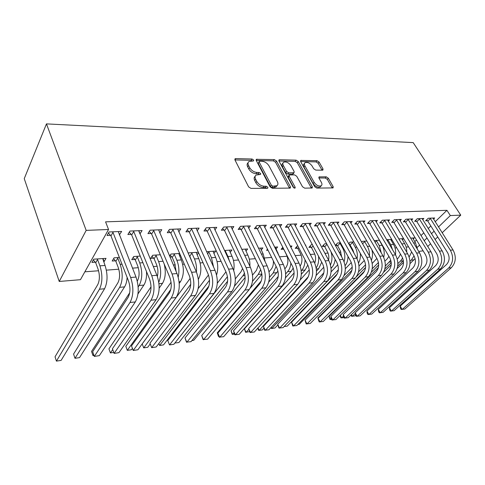<?xml version="1.0" encoding="UTF-8"?>
<svg xmlns="http://www.w3.org/2000/svg" width="485" height="485" viewBox="0 0 485 485"><rect width="100%" height="100%" fill="white"/><g stroke="black" fill="none" stroke-linecap="round" stroke-linejoin="round"><path stroke-width="0.73" d="M253.631 160.044L252.054 159.019L235.789 158.601L235.098 158.783L234.976 160.02L248.635 186.883L250.981 188.398L267.362 188.325L267.793 188.204L267.872 187.277L266.265 186.234L264.179 186.234C261.069 185.949 258.608 184.355 256.808 181.451L255.65 179.214C254.777 177.383 254.898 176 256.025 175.079L260.603 174.412L260.675 173.521L259.087 172.484L257.008 172.454C253.904 172.133 251.472 170.55 249.696 167.701L248.569 165.512C247.726 163.754 247.841 162.427 248.92 161.541L253.558 160.905L253.631 160.044M252.497 161.014L251.151 160.311L234.928 159.917M266.786 188.332L265.319 187.507L263.234 187.513L264.179 186.234M259.572 174.527L258.159 173.769L256.08 173.745L257.008 172.454M322.434 170.199L322.943 170.065L322.974 168.865L319.075 162.063L316.996 160.687L300.712 160.426L300.664 161.614L314.674 186.689L316.838 188.107L333.122 187.901L333.153 186.634L328.321 178.201L326.223 176.819L319.027 176.904L318.991 178.14L321.373 182.354C322.173 183.876 322.131 185.003 321.252 185.731C318.815 186.567 316.444 185.44 314.153 182.342L304.919 165.87C304.168 164.421 304.21 163.354 305.041 162.669C307.472 161.844 309.83 162.954 312.122 166.009L313.649 168.707L315.759 170.096L322.434 170.199M446.934 210.314L105.572 221.845L108.549 229.478L80.449 279.687L59.231 281.464L24.25 178.644L46.463 123.887L413.196 142.614L460.75 215.14L450.335 215.564L446.934 210.314L435.178 221.76M108.549 229.478L86.172 230.387L46.463 123.887M276.498 161.026L274.304 159.589L256.395 159.316L256.292 160.535L270.09 186.816L272.376 188.301L290.315 188.065L290.4 186.761L276.498 161.026L275.571 162.287L273.382 160.856L256.244 160.438M279.663 159.729L296.141 160.153L298.275 161.553L312.279 186.695L312.219 187.98L304.683 188.162L302.488 186.725L296.759 176.304L294.577 174.873L289.278 174.982L289.205 176.237L295.153 187.18L295.098 188.095L293.152 187.192L278.996 161.087L279.069 159.886L279.663 159.729L278.875 160.802M422.665 219.656L423.884 218.444L417.245 218.729L414.651 221.33L416.451 221.251M402.805 245.61L398.803 238.911L403.605 238.596L402.368 239.833M400.034 220.73L401.319 219.408L394.305 219.711L391.722 222.385L393.632 222.3M379.458 240.196L374.129 240.627M376.099 221.881L377.457 220.439L370.025 220.754L367.466 223.506L369.485 223.409M349.164 244.628L349.703 244.592M353.844 241.9L350.103 242.148L348.648 243.712M350.728 223.106L352.165 221.524L344.277 221.863L341.749 224.688L343.895 224.591M326.629 243.706L324.598 243.84L322.228 246.489L324.35 246.344M323.792 224.428L325.314 222.676L316.935 223.033L314.444 225.943L316.723 225.84M297.663 245.628L295.232 248.356L297.481 248.205M305.332 245.119L305.841 245.089L305.514 245.465M295.147 225.852L296.759 223.9L287.841 224.282L285.392 227.283L287.817 227.168M267.508 249.187L266.568 250.345L268.035 250.242M274.607 247.162L277.65 246.962L276.013 248.932M264.622 227.392L266.338 225.21L256.814 225.616L254.431 228.708L257.02 228.587M241.766 249.345L247.671 248.95L245.937 251.157M232.024 229.065L233.849 226.604L223.664 227.041L221.354 230.229L224.118 230.102M206.568 251.685L215.734 251.072L213.891 253.558M197.134 230.908L199.074 228.095L188.162 228.568L185.943 231.86L188.907 231.721M169.968 257.026L171.793 256.898M179.674 253.467L170.95 254.049L169.568 256.092M180.396 255.134L179.68 256.171M159.704 232.945L161.778 229.702L150.053 230.205L147.937 233.606L151.126 233.461M140.238 256.092L133.702 256.523L131.75 259.669L134.86 259.457M119.334 234.922L121.662 231.424L109.028 231.963L107.046 235.492L110.483 235.334M103.602 261.621L104.154 261.579L106.027 258.359L93.726 259.178L91.901 262.427L95.242 262.197M414.748 241.651L416.482 239.966M420.998 235.571L423.793 232.848M428.219 228.538L430.838 225.992M84.857 271.812L98.588 270.757M106.373 270.157L118.807 269.199M132.484 268.144L138.31 267.696M153.315 266.544L157.14 266.247M173.363 264.998L175.321 264.846M182.7 264.276L184.312 264.155M200.178 262.931L203.033 262.712M217.08 261.633L221.087 261.324M233.437 260.372L238.517 259.978M249.266 259.154L255.352 258.687M264.604 257.971L271.624 257.432M279.493 256.826L287.12 256.238M295.129 255.619L301.173 255.158M310.261 254.455L314.813 254.104M324.908 253.328L328.06 253.085M339.088 252.236L340.919 252.097M352.831 251.175L353.419 251.133M383.605 248.811L384.447 248.744M395.026 247.932L396.7 247.799M406.145 247.071L408.6 246.883M119.377 257.474L114.078 257.826L112.18 261.027L115.406 260.803M139.922 233.976L142.093 230.545L129.925 231.066L127.876 234.534L131.18 234.376M160.317 254.752L152.654 255.268L150.641 258.366L153.648 258.153M178.753 231.903L180.76 228.884L169.453 229.369L167.283 232.715L170.356 232.576M198.335 252.23L188.635 252.873L188.241 253.443M198.565 252.746L197.068 254.837M214.879 229.969L216.759 227.338L206.222 227.792L203.955 231.03L206.816 230.896M224.476 250.49L231.957 249.993L230.169 252.333M248.593 228.211L250.363 225.895L240.518 226.319L238.165 229.453L240.845 229.332M258.469 248.235L262.894 247.938L261.209 250.024M280.13 226.604L281.797 224.543L272.582 224.943L270.163 227.98L272.667 227.865M282.81 247.314L281.118 249.338L283.434 249.175M290.224 246.125L291.958 246.01L290.842 247.326M309.697 225.125L311.261 223.282L302.616 223.652L300.148 226.604L302.494 226.495M312.376 244.652L311.279 244.725L308.927 247.411L311.109 247.259M337.463 223.755L338.942 222.088L330.818 222.439L328.303 225.307L330.515 225.204M335.426 245.58L337.208 245.452M340.446 242.791L337.536 242.985L335.329 245.398M363.598 222.482L364.993 220.972L357.342 221.299L354.796 224.088L356.875 223.991M366.842 241.033L362.319 241.336L361.574 242.124M388.236 221.293L389.558 219.917L382.338 220.226L379.767 222.936L381.731 222.845M386.618 239.723L391.704 239.384M392.001 239.881L391.268 240.621M411.504 220.184L412.759 218.917L405.933 219.214L403.344 221.851L405.199 221.766M410.613 238.129L414.39 237.874L413.178 239.069M433.517 219.141L434.705 217.977L428.243 218.256L425.642 220.827L427.4 220.748M417.258 247.374L419.622 245.107M424.175 240.724L426.994 238.014M431.456 233.721L434.099 231.181M438.476 226.968L450.335 215.564M423.126 250.836L418.694 251.412M427.721 246.477L430.565 243.779M435.075 239.499L437.737 236.971M442.156 232.782L460.75 215.14M86.172 230.387L59.231 281.464M104.154 261.579L103.02 258.56M119.637 234.91L118.316 231.563M140.001 233.976L138.813 231.084M248.108 162.711L248.017 162.839C246.938 163.73 246.816 165.052 247.659 166.81L248.569 165.512M256.08 173.745C252.982 173.424 250.551 171.848 248.787 168.998L247.659 166.81M255.195 176.237L255.098 176.37C253.97 177.292 253.849 178.668 254.716 180.499L255.65 179.214M263.234 187.513C260.124 187.228 257.668 185.64 255.874 182.736L254.716 180.499M289.539 188.228L275.571 162.287M259.724 161.184L259.281 161.299L259.208 162.16L271.327 185.179L272.922 186.216L276.996 185.67C278.123 184.743 278.232 183.354 277.317 181.505L269.005 165.9C267.259 163.13 264.877 161.578 261.876 161.232L259.724 161.184M259.105 161.541L258.299 163.445L259.208 162.16M276.82 185.9L276.044 186.931L274.128 187.471L271.97 187.483L270.381 186.446L258.299 163.445M278.948 160.99L295.207 161.384L296.141 160.153M311.406 188.131L297.335 162.784L295.207 161.384M289.054 175.279L288.326 176.225L288.254 177.486L293.946 187.974M290.909 165.658C288.575 162.505 286.12 161.378 283.555 162.263C282.694 162.972 282.634 164.057 283.367 165.512L286.574 171.399L288.763 172.836L294.055 172.739L294.122 171.502L290.909 165.658M282.967 163.063L282.628 163.518C281.767 164.227 281.7 165.306 282.434 166.761L283.367 165.512M293.322 173.697L292.546 174.133L287.817 174.085L285.629 172.648L282.434 166.761M304.501 163.366L304.095 163.894C303.264 164.579 303.222 165.646 303.974 167.089L304.919 165.87M320.803 186.276L320.27 186.931C317.833 187.774 315.468 186.646 313.177 183.554L303.974 167.089M332.267 188.035L327.345 179.395L325.253 178.013L318.9 177.971M322.076 170.193L318.124 163.263L316.05 161.893L300.615 161.517M95.715 262.749L98.055 269.066C99.898 275.05 99.795 280.227 97.758 284.598L55.041 356.802L56.418 361.113L99.455 289.236C102.553 282.67 102.705 274.874 99.916 265.841L97.558 259.511L95.715 262.749L93.302 259.93M56.418 361.113L61.116 360.404L104.572 288.757C107.694 282.221 107.852 274.455 105.057 265.465L102.723 258.584M97.079 258.954L97.558 259.511M112.478 231.818L112.975 232.388L110.974 235.904L128.501 280.9C130.586 287.356 130.441 292.885 128.07 297.487L92.671 351.667L94.314 356.408L129.998 302.501C133.593 295.589 133.811 287.259 130.659 277.511L112.975 232.388M94.314 356.408L99.328 355.644L135.327 301.925C138.946 295.044 139.177 286.75 136.012 277.056L118.273 231.569M110.974 235.904L108.452 232.994M115.873 261.342L118.261 267.538C120.134 273.413 120.019 278.499 117.903 282.797L73.575 354.068L74.987 358.3L119.637 287.35C122.844 280.888 123.026 273.231 120.189 264.367L117.776 258.159L115.873 261.342L113.575 258.675M117.309 257.614L117.776 258.159M74.987 358.3L79.534 357.615L124.566 286.884C126.015 284.549 126.864 281.373 127.125 277.359M136.825 256.316L137.291 256.85L135.321 259.99L137.758 266.065C139.662 271.83 139.522 276.832 137.334 281.064L137.285 281.142M135.321 259.99L133.126 257.456M138.17 286.944L139.104 285.526C142.414 279.166 142.626 271.642 139.741 262.943L137.291 256.85M129.713 292.77L91.532 351.413L92.975 355.578L93.66 354.529M92.975 355.578L93.969 355.426M137.982 293.916L143.863 285.083C145.918 281.779 146.797 277.268 146.494 271.551M133.242 230.927L133.739 231.484L131.671 234.94L149.532 279.045C151.647 285.368 151.478 290.794 149.028 295.323L112.429 348.745L114.102 353.395L150.993 300.227C154.709 293.431 154.964 285.259 151.756 275.71L133.739 231.484M114.102 353.395L118.946 352.656L156.115 299.675C159.856 292.904 160.123 284.768 156.904 275.274L138.825 230.684M131.671 234.94L129.265 232.188M153.248 230.066L153.739 230.617L151.611 234.012L169.762 277.256C171.914 283.452 171.726 288.781 169.204 293.231L131.508 345.92L133.217 350.479L171.199 298.039C175.018 291.352 175.303 283.331 172.054 273.976L153.739 230.617M131.508 345.92L133.217 350.479L137.892 349.764L176.134 297.505C179.977 290.848 180.268 282.864 177.007 273.552L158.631 229.835M151.611 234.012L149.307 231.4M155.667 255.061L156.128 255.589L154.103 258.681L156.576 264.646C158.049 268.557 158.316 272.503 157.37 276.486M154.103 258.681L151.999 256.274M158.777 282.228C161.329 275.874 161.281 268.987 158.619 261.573L156.128 255.589M151.023 286.871L108.937 348.842L110.404 352.934L112.72 349.558M110.404 352.934L113.757 352.425M159.165 288.145L162.493 283.343C165.494 278.232 166.058 271.77 164.179 263.955M173.86 253.855L174.321 254.37L172.248 257.414L174.752 263.276L176.097 271.406M172.248 257.414L170.229 255.122M179.232 283.41L180.493 281.658C184.003 275.516 184.276 268.266 181.305 259.924L178.765 253.528M178.213 277.062C179.462 271.309 179.007 265.701 176.843 260.245L174.321 254.37M171.078 282.24L125.821 346.351L127.306 350.37L170.811 289.418M127.306 350.37L131.453 349.74L132.423 348.4M172.539 229.235L173.018 229.781L170.835 233.115L189.253 275.535C191.423 281.609 191.217 286.841 188.635 291.224L149.95 343.186L151.684 347.66L190.66 295.935C194.576 289.357 194.885 281.482 191.599 272.309L173.018 229.781M149.95 343.186L151.684 347.66L156.2 346.975L195.406 295.42C199.347 288.866 199.668 281.027 196.37 271.897L177.722 229.017M170.835 233.115L168.635 230.636M191.138 228.441L191.617 228.968L189.38 232.254L208.035 273.873C210.229 279.833 210.005 284.974 207.362 289.284L167.774 340.549L169.532 344.938L209.411 293.904C213.412 287.429 213.752 279.693 210.429 270.697L191.617 228.968M167.774 340.549L169.532 344.938L173.903 344.271L213.994 293.413C218.02 286.956 218.365 279.257 215.031 270.303L196.146 228.223M189.38 232.254L187.271 229.89M191.454 252.685L191.902 253.194L189.787 256.189L193.254 264.822M189.787 256.189L189.126 255.443M198.389 279.299C201.511 273.164 201.639 266.283 198.771 258.65L196.195 252.37M196.419 272.006C196.813 267.314 196.158 262.967 194.461 258.966L191.902 253.194M190.187 278.348L142.196 343.932L143.705 347.884L190.738 284.295M150.211 343.95L147.731 347.278L143.705 347.884L142.196 343.932M209.096 227.665L209.569 228.186L207.289 231.418L226.143 272.273C228.362 278.123 228.12 283.167 225.428 287.417L185.015 337.996L186.798 342.307L227.495 291.952C231.575 285.574 231.939 277.972 228.587 269.145L209.569 228.186M185.015 337.996L186.47 342.137L191.029 341.664L231.915 291.473C236.019 285.119 236.389 277.553 233.024 268.769L213.933 227.459M207.289 231.418L205.258 229.169M216.577 274.928C218.383 269.108 218.08 263.276 215.661 257.426L213.048 251.254M208.465 251.557L208.908 252.054L207.568 253.885M213.57 267.096L211.49 257.729L208.908 252.054M208.477 274.989L198.189 288.587M158.844 343.495L159.62 345.472L158.765 343.598M208.962 285.932L163.524 344.883L159.62 345.472L209.52 280.215M226.44 226.919L226.907 227.435L224.585 230.611L243.622 270.727C245.853 276.468 245.604 281.433 242.858 285.61L201.705 335.523L203.506 339.761L244.943 290.06C249.096 283.78 249.484 276.311 246.101 267.653L226.907 227.435M201.705 335.523L203.112 339.603L207.604 339.136L249.211 289.6C253.382 283.343 253.776 275.904 250.387 267.284L231.115 226.719M224.585 230.611L222.633 228.459M233.721 270.436C234.552 265.416 233.982 260.681 232.006 256.238L229.363 250.169M224.919 250.466L225.361 250.951L224.949 251.503M229.538 261.312L227.974 256.529L225.361 250.951M225.949 271.855L217.28 283.252M174.982 342.901L227.441 276.674M174.891 343.016L178.868 342.555L227.598 281.227M243.203 226.204L243.664 226.707L241.3 229.835L260.493 269.236C262.749 274.874 262.476 279.754 259.693 283.87L217.868 333.128L219.687 337.293L261.797 288.236C266.01 282.052 266.423 274.71 263.015 266.204L243.664 226.707M217.868 333.128L219.226 337.148L223.652 336.687L265.919 287.793C270.151 281.627 270.563 274.316 267.156 265.853L247.72 226.01M241.3 229.835L239.426 227.774M249.89 266.253C250.096 262.185 249.411 258.463 247.829 255.086L245.155 249.12M242.573 268.52L240.984 271.818L235.322 278.857M234.51 286.132L242.876 275.826L244.501 273.103M191.908 340.579L193.77 340.294L245.149 277.45M259.408 225.507L259.863 226.004L257.468 229.084L276.802 267.799C279.063 273.334 278.784 278.129 275.959 282.191L233.534 330.812L235.364 334.899L278.075 286.477C282.349 280.385 282.779 273.158 279.354 264.81L259.863 226.004M233.534 330.812L234.843 334.771L239.208 334.317L282.058 286.047C286.35 279.972 286.781 272.782 283.355 264.47L263.779 225.319M257.468 229.084L255.662 227.107M265.216 261.918L263.161 253.97L260.457 248.102M258.408 264.949L256.365 270.442L252.546 275.068M252.485 281.33L258.275 274.389L260.681 269.636M250.345 287.975L261.912 274.195M275.092 224.834L275.541 225.319L273.116 228.35L292.564 266.404C294.838 271.842 294.547 276.565 291.685 280.56L248.714 328.563L250.557 332.583L293.813 284.774C298.142 278.766 298.584 271.667 295.147 263.458L275.541 225.319M248.714 328.563L249.987 332.467L254.285 332.019L297.669 284.356C302.01 278.372 302.452 271.297 299.015 263.131L279.318 224.652M273.116 228.35L271.37 226.459M279.433 256.704L275.286 247.12M273.376 260.942C273.582 264.355 272.885 267.077 271.279 269.114L269.06 271.727M261.318 280.863L217.262 332.843L218.911 336.426M218.935 336.481L218.456 336.372L217.262 332.843M269.454 277.365L273.194 272.994L276.098 266.392M268.763 282.046L277.953 271.103M290.272 224.179L290.715 224.658L288.266 227.647L307.811 265.059C310.091 270.406 309.788 275.043 306.902 278.99L263.434 326.381L265.295 330.34L309.042 283.125C313.413 277.208 313.874 270.218 310.418 262.155L290.715 224.658M263.434 326.381L264.664 330.23L268.908 329.788L312.77 282.725C317.148 276.826 317.614 269.866 314.159 261.833L294.365 224.003M288.266 227.647L286.58 225.828M283.943 249.532L286.52 254.843C288.581 259.778 288.32 264.107 285.732 267.823L284.938 268.738M283.858 249.636L282.294 247.932M278.232 276.462L231.042 330.806L232.648 334.401L234.037 332.819M234.552 334.116L232.2 334.292L231.042 330.806M285.665 273.916L287.666 271.636C289.46 269.527 290.533 266.689 290.885 263.125M285.465 277.826L291.212 271.309L293.231 267.962M304.974 223.549L305.411 224.021L302.937 226.962L322.567 263.755C324.859 269.011 324.544 273.576 321.628 277.462L277.717 324.265L279.59 328.157L323.774 281.53C328.187 275.698 328.66 268.817 325.199 260.894L305.411 224.021M277.717 324.265L278.917 328.06L283.094 327.624L327.381 281.142C331.807 275.328 332.286 268.478 328.818 260.584L308.939 223.379M302.937 226.962L301.306 225.216M298.736 247.683L297.899 248.653L300.573 253.782C302.525 258.22 302.404 262.294 300.209 266.004M297.899 248.653L296.383 247.017M294.104 272.94L244.452 328.824L246.065 332.37L248.872 329.242M249.593 331.619L245.58 332.267L244.452 328.824M301.227 270.848L301.694 270.327C303.919 267.714 305.035 264.192 305.041 259.754M301.312 274.249L305.138 270.006L307.781 265.004M319.221 222.936L319.657 223.403L317.154 226.301L336.857 262.494C339.148 267.659 338.827 272.158 335.887 275.989L291.582 322.216L293.461 326.041L338.039 279.984C342.489 274.237 342.98 267.465 339.506 259.669L319.657 223.403M291.582 322.216L292.746 325.956L296.868 325.52L341.537 279.609C345.993 273.879 346.484 267.132 343.016 259.372L323.065 222.773M317.154 226.301L315.577 224.622M313.067 245.956L311.528 247.708L314.207 252.752C315.85 256.177 316.038 259.627 314.765 263.1M311.528 247.708L310.054 246.125M309.254 269.89L300.282 279.778M257.99 327.945L259.129 330.388L258.596 330.297L257.784 328.169M263.846 328.272L262.343 329.903L259.129 330.388L308.393 276.614M316.481 271.109L318.657 268.745L321.725 262.173M316.184 267.962C318.287 264.731 319.063 260.797 318.512 256.153M333.031 222.342L333.462 222.803L330.946 225.658L350.697 261.269C352.995 266.35 352.668 270.782 349.709 274.558L305.053 320.221L306.938 323.986L351.861 278.493C356.342 272.819 356.845 266.15 353.365 258.487L333.462 222.803M305.053 320.221L306.174 323.907L310.242 323.483L355.25 278.123C359.737 272.473 360.24 265.829 356.766 258.196L336.76 222.185M330.946 225.658L329.412 224.04M326.969 244.325L324.756 246.78L327.448 251.751C328.781 254.358 329.157 257.147 328.569 260.13M324.756 246.78L323.331 245.258M323.798 267.193L316.147 275.45M271.273 327.248L271.849 328.46L271.279 328.375L270.921 327.624M277.85 324.926L274.971 327.987L271.849 328.46L323.847 272.843M331.061 268.284L331.788 267.514C333.644 265.477 334.759 262.743 335.129 259.317M330.479 264.889C332.267 260.754 332.425 256.335 330.952 251.642M346.423 221.766L346.854 222.221L344.32 225.04L364.114 260.081C366.417 265.083 366.078 269.448 363.101 273.176L318.136 318.281L320.027 321.991L365.266 277.044C369.77 271.448 370.279 264.877 366.799 257.341L346.854 222.221M318.136 318.281L319.227 321.925L323.24 321.5L368.545 276.686C373.062 271.109 373.577 264.567 370.097 257.056L350.043 221.615M344.32 225.04L342.834 223.47M339.597 242.846L340.003 243.276L337.615 245.889L340.312 250.781L341.701 256.977M337.615 245.889L336.226 244.41M344.101 261.767C345.399 257.026 344.938 252.497 342.725 248.187L340.003 243.276M337.796 264.755L331.079 271.867M284.186 326.484L338.354 269.793M284.101 326.569L287.278 326.12L337.33 273.855M345.102 265.677C346.993 263.24 347.957 260.148 348 256.401M359.427 221.208L359.852 221.657L357.299 224.434L377.13 258.935C379.434 263.852 379.088 268.156 376.093 271.83L330.849 316.396L332.746 320.051L378.258 275.638C382.786 270.115 383.308 263.646 379.828 256.225L359.852 221.657M330.849 316.396L331.152 318.536L331.91 319.991L335.875 319.573L381.44 275.292C385.975 269.787 386.503 263.343 383.023 255.953L362.938 221.057M357.299 224.434L355.863 222.924M352.11 242.015L352.51 242.439L350.103 245.016L352.807 249.836L354.02 253.303M350.103 245.016L348.757 243.591M357.069 258.766C357.736 254.631 357.13 250.8 355.238 247.271L352.51 242.439M351.304 262.543L345.338 268.738M344.126 275.486L352.231 267.132M297.845 324.52L299.269 324.307L351.904 270.321M358.579 262.943C360.094 260.142 360.67 256.935 360.3 253.328M372.05 220.669L372.468 221.105L369.903 223.846L389.752 257.82C392.056 262.664 391.704 266.902 388.697 270.527L343.216 314.565L345.114 318.166L390.861 274.274C395.408 268.823 395.942 262.452 392.462 255.146L372.468 221.105M343.216 314.565L343.483 316.675L344.247 318.111L348.157 317.699L393.953 273.934C398.506 268.508 399.046 262.155 395.56 254.88L375.457 220.523M369.903 223.846L368.503 222.385M364.271 241.209L364.671 241.627L362.556 243.846M369.455 255.941C369.679 252.442 368.994 249.26 367.4 246.392L364.671 241.627M364.338 260.5L359.033 265.944M358.573 271.836L365.575 264.743M356.475 276.644L365.581 267.465M371.455 260.124C372.668 256.85 372.813 253.412 371.886 249.811M384.302 220.141L384.72 220.572L382.144 223.276L402.004 256.735C404.308 261.506 403.95 265.683 400.931 269.26L355.238 312.789L357.148 316.329L403.096 272.946C407.661 267.575 408.206 261.288 404.726 254.098L384.72 220.572M355.238 312.789L355.481 314.874L356.245 316.287L360.1 315.88L406.103 272.625C410.668 267.265 411.213 261.003 407.733 253.843L387.618 220.002M382.144 223.276L380.786 221.863M383.744 257.353C384.72 253.073 384.187 249.06 382.132 245.319L379.3 240.208M376.099 240.421L376.493 240.833L375.087 242.282M381.319 253.018L379.228 245.531L376.493 240.833M376.857 258.463L372.225 263.41M364.556 271.109L317.875 317.984L318.184 318.584M318.845 321.179L317.875 317.984M372.225 268.763L378.439 262.512M371.352 272.212L378.658 264.968M396.215 219.632L396.627 220.057L394.038 222.724L413.905 255.686C416.209 260.384 415.845 264.495 412.814 268.029L366.945 311.055L368.855 314.547L414.978 271.661C419.561 266.356 420.107 260.166 416.633 253.079L396.627 220.057M366.945 311.055L367.157 313.116L367.915 314.51L371.728 314.104L417.894 271.345C422.477 266.059 423.029 259.887 419.555 252.831L399.434 219.493M394.038 222.724L392.723 221.354M395.487 254.752C395.972 251.024 395.33 247.605 393.559 244.488L390.722 239.451M387.606 239.657L388 240.063L387.26 240.809M392.589 249.836L390.728 244.695L388 240.063M388.903 256.359L387.315 258.76L384.951 261.094M378.342 267.629L329.054 316.329L330.721 319.536L331.352 318.918M331.607 319.403L329.988 319.488L329.054 316.329M385.296 266.047L390.795 260.245M384.86 268.945L391.243 262.712M407.794 219.135L408.2 219.553L405.605 222.185L425.466 254.661C427.764 259.293 427.394 263.349 424.357 266.835L378.336 309.369L380.246 312.807L426.521 270.412C431.11 265.174 431.674 259.069 428.2 252.091L408.2 219.553M378.336 309.369L378.518 311.406L379.282 312.776L383.047 312.382L429.358 270.103C433.948 264.883 434.512 258.802 431.038 251.848L410.922 218.996M405.605 222.185L404.32 220.857M406.757 252.206C406.866 249.072 406.169 246.228 404.678 243.676L401.835 238.711M400.495 254.195L398.488 257.765L397.257 258.96M391.225 264.828L383.702 272.146M340.27 315.305L341.628 317.887L340.876 317.839L340.064 315.499M343.938 317.536L341.628 317.887L343.416 316.159M397.87 263.585L400.452 261.094L402.647 258.008M397.688 266.138L403.393 260.651M419.052 218.65L419.452 219.062L416.851 221.663L436.7 253.667C438.998 258.232 438.622 262.233 435.578 265.677L389.431 307.726L391.34 311.115L437.743 269.199C442.338 264.028 442.908 258.008 439.44 251.133L419.452 219.062M389.431 307.726L389.588 309.739L390.352 311.091L394.069 310.697L440.495 268.902C445.097 263.743 445.666 257.747 442.199 250.897L422.095 218.517M416.851 221.663L415.603 220.372M417.561 249.551L415.506 242.888L412.662 237.989M411.65 251.939L409.164 256.983M403.532 262.385L397.166 268.49M351.389 314.607L352.28 316.268L351.498 316.232L350.885 315.092M355.644 315.171L354.899 315.874L352.28 316.268L355.311 313.389M410.007 261.342L411.335 260.081L414.026 255.886M409.995 263.634L415.099 258.602M430.001 218.177L430.401 218.583L427.794 221.154L447.625 252.703C449.916 257.202 449.54 261.148 446.491 264.549L400.234 306.126L402.15 309.466L448.649 268.017C453.257 262.912 453.827 256.971 450.365 250.199L430.401 218.583M400.234 306.126L400.367 308.114L401.131 309.448L404.805 309.06L451.329 267.726C455.936 262.64 456.506 256.717 453.051 249.969L432.966 218.05M427.794 221.154L426.576 219.905M251.151 160.311L252.054 159.019M265.319 187.507L266.265 186.234M258.159 173.769L259.087 172.484M248.787 168.998L249.696 167.701M255.874 182.736L256.808 181.451M234.916 159.892L235.789 158.601M289.436 188.004L290.4 186.761M256.201 160.329L257.032 159.147M273.382 160.856L274.304 159.589M270.381 186.446L271.327 185.179M271.97 187.483L272.922 186.216M274.128 187.471L275.086 186.21M297.335 162.784L298.275 161.553M311.297 187.907L312.279 186.695M288.254 177.486L289.205 176.237M294.389 188.162L295.153 187.18M285.629 172.648L286.574 171.399M287.817 174.085L288.763 172.836M292.546 174.133L293.492 172.896M313.177 183.554L314.153 182.342M318.803 177.68L319.542 176.764M325.253 178.013L326.223 176.819M327.345 179.395L328.321 178.201M332.164 187.822L333.153 186.634M300.512 161.262L301.258 160.286M316.05 161.893L316.996 160.687M318.124 163.263L319.075 162.063M322.01 170.059L322.974 168.865M99.916 265.841L105.057 265.465M99.455 289.236L104.572 288.757M130.659 277.511L136.012 277.056M129.998 302.501L135.327 301.925M120.189 264.367L122.014 264.234M119.637 287.35L124.566 286.884M139.741 262.943L142.917 262.712M139.104 285.526L143.863 285.083M151.756 275.71L156.904 275.274M150.993 300.227L156.115 299.675M172.054 273.976L177.007 273.552M171.199 298.039L176.134 297.505M158.619 261.573L163.045 261.251M158.965 283.67L162.493 283.343M176.843 260.245L181.305 259.924M179.092 281.791L180.493 281.658M191.599 272.309L196.37 271.897M190.66 295.935L195.406 295.42M210.429 270.697L215.031 270.303M209.411 293.904L213.994 293.413M194.461 258.966L198.771 258.65M228.587 269.145L233.024 268.769M227.495 291.952L231.915 291.473M211.49 257.729L215.661 257.426M246.101 267.653L250.387 267.284M244.943 290.06L249.211 289.6M227.974 256.529L232.006 256.238M226.98 277.311L227.526 277.262M263.015 266.204L267.156 265.853M261.797 288.236L265.919 287.793M244.634 255.316L247.829 255.086M242.876 275.826L245.01 275.625M279.354 264.81L283.355 264.47M278.075 286.477L282.058 286.047M261.36 254.104L263.161 253.97M258.275 274.389L261.894 274.049M295.147 263.458L299.015 263.131M293.813 284.774L297.669 284.356M277.523 252.927L278.014 252.891M273.194 272.994L276.856 272.649M310.418 262.155L314.159 261.833M309.042 283.125L312.77 282.725M287.666 271.636L291.212 271.309M325.199 260.894L328.818 260.584M323.774 281.53L327.381 281.142M301.694 270.327L305.138 270.006M339.506 259.669L343.016 259.372M338.039 279.984L341.537 279.609M316.329 268.957L318.657 268.745M353.365 258.487L356.766 258.196M351.861 278.493L355.25 278.123M330.988 267.587L331.788 267.514M366.799 257.341L370.097 257.056M365.266 277.044L368.545 276.686M342.725 248.187L343.41 248.132M379.828 256.225L383.023 255.953M378.258 275.638L381.44 275.292M355.238 247.271L356.814 247.156M392.462 255.146L395.56 254.88M390.861 274.274L393.953 273.934M367.4 246.392L369.819 246.216M404.726 254.098L407.733 253.843M403.096 272.946L406.103 272.625M379.228 245.531L382.132 245.319M377.803 263.216L378.542 263.143M416.633 253.079L419.555 252.831M414.978 271.661L417.894 271.345M390.728 244.695L393.559 244.488M389.279 262.142L391.165 261.967M428.2 252.091L431.038 251.848M426.521 270.412L429.358 270.103M401.926 243.876L404.678 243.676M400.452 261.094L403.199 260.839M439.44 251.133L442.199 250.897M437.743 269.199L440.495 268.902M413.596 243.027L415.506 242.888M411.335 260.081L414.008 259.827M450.365 250.199L453.051 249.969M448.649 268.017L451.329 267.726M234.837 159.177L235.098 158.783M256.147 159.662L256.395 159.316M276.044 186.931L276.996 185.67M293.104 173.982L294.055 172.739M278.851 160.189L279.069 159.886M320.27 186.931L321.252 185.731"/></g></svg>

